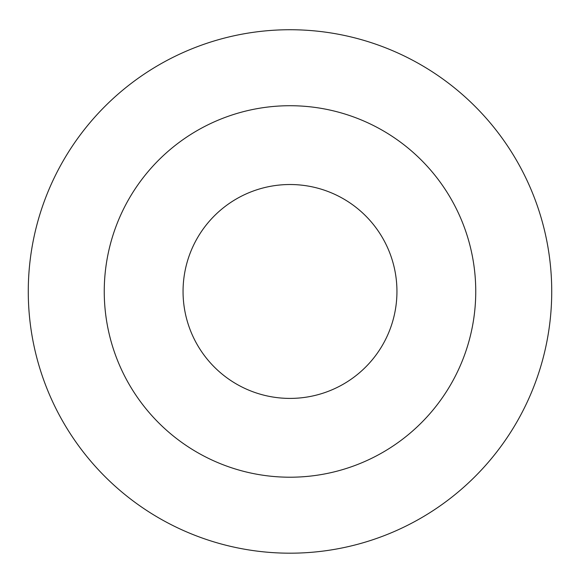 <?xml version="1.0" encoding="UTF-8"?>
<svg xmlns="http://www.w3.org/2000/svg" width="580" height="580" viewBox="0 0 580 580"><rect width="100%" height="100%" fill="white"/><g stroke="black" fill="none" stroke-linecap="round" stroke-linejoin="round"><path stroke-width="0.87" d="M290 184.52A106.945 106.945 0 0 1 382.619 344.933A106.945 106.945 0 0 1 197.381 344.933A106.945 106.945 0 0 1 290 184.52M290 105.719A185.745 185.745 0 0 1 450.863 384.337A185.745 185.745 0 0 1 129.137 384.337A185.745 185.745 0 0 1 290 105.719M290 29.732A261.732 261.732 0 0 1 516.664 422.327A261.732 261.732 0 0 1 63.336 422.327A261.732 261.732 0 0 1 290 29.732"/></g></svg>
